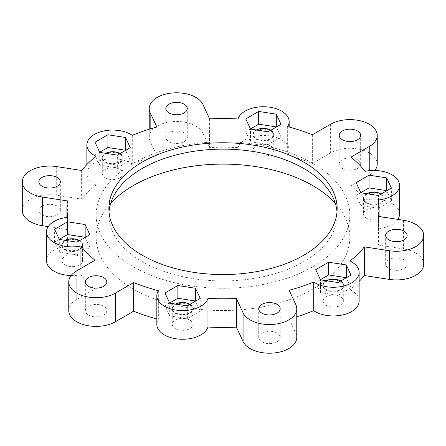 <?xml version="1.0" encoding="UTF-8"?>
<svg xmlns="http://www.w3.org/2000/svg" width="446" height="446" viewBox="0 0 446 446"><rect width="100%" height="100%" fill="white"/><g stroke="black" fill="none" stroke-linecap="round" stroke-linejoin="round"><path stroke-width="0.33" stroke-dasharray="2.23 1.67" d="M209.609 118.876L209.609 147.554A156.089 90.114 0 0 1 238.036 147.643L238.036 118.965M81.629 170.467L81.629 199.139A156.089 90.114 0 0 1 95.974 184.967L95.974 156.295M95.02 260.252L95.02 288.924A156.089 90.114 0 0 1 80.932 274.669L80.932 268.38M350.026 261.033L350.026 289.705A156.089 90.114 0 0 0 359.142 281.415M350.98 157.076L350.98 185.748A156.089 90.114 0 0 1 365.068 200.009L365.068 171.331M256.088 154.511A10.342 5.971 0 0 0 267.355 155.81A10.342 5.971 0 0 0 273.738 150.291A10.342 5.971 0 0 0 263.396 144.32A10.342 5.971 0 0 0 253.06 150.291A10.342 5.971 0 0 0 256.088 154.511M256.088 139.381A10.342 5.971 0 0 0 267.355 140.674A10.342 5.971 0 0 0 273.738 135.16A10.342 5.971 0 0 0 263.396 129.189A10.342 5.971 0 0 0 253.06 135.16A10.342 5.971 0 0 0 256.088 139.381M105.317 177.837A10.342 5.971 0 0 0 116.584 179.13A10.342 5.971 0 0 0 122.968 173.617A10.342 5.971 0 0 0 112.632 167.646A10.342 5.971 0 0 0 102.29 173.617A10.342 5.971 0 0 0 105.317 177.837M105.317 162.701A10.342 5.971 0 0 0 116.584 164A10.342 5.971 0 0 0 122.968 158.481A10.342 5.971 0 0 0 112.632 152.51A10.342 5.971 0 0 0 102.29 158.481A10.342 5.971 0 0 0 105.317 162.701M64.921 264.885A10.342 5.971 0 0 0 76.188 266.178A10.342 5.971 0 0 0 82.571 260.659A10.342 5.971 0 0 0 72.23 254.694A10.342 5.971 0 0 0 61.888 260.659A10.342 5.971 0 0 0 64.921 264.885M64.921 249.749A10.342 5.971 0 0 0 76.188 251.042A10.342 5.971 0 0 0 82.571 245.529A10.342 5.971 0 0 0 72.23 239.558A10.342 5.971 0 0 0 61.888 245.529A10.342 5.971 0 0 0 64.921 249.749M175.289 328.607A10.342 5.971 0 0 0 186.556 329.901A10.342 5.971 0 0 0 192.94 324.381A10.342 5.971 0 0 0 182.604 318.411A10.342 5.971 0 0 0 172.262 324.381A10.342 5.971 0 0 0 175.289 328.607M175.289 313.471A10.342 5.971 0 0 0 186.556 314.764A10.342 5.971 0 0 0 192.94 309.251A10.342 5.971 0 0 0 182.604 303.28A10.342 5.971 0 0 0 172.262 309.251A10.342 5.971 0 0 0 175.289 313.471M326.059 305.281A10.342 5.971 0 0 0 337.327 306.575A10.342 5.971 0 0 0 343.71 301.061A10.342 5.971 0 0 0 333.368 295.09A10.342 5.971 0 0 0 323.032 301.061A10.342 5.971 0 0 0 326.059 305.281M326.059 290.145A10.342 5.971 0 0 0 337.327 291.439A10.342 5.971 0 0 0 343.71 285.925A10.342 5.971 0 0 0 333.368 279.954A10.342 5.971 0 0 0 323.032 285.925A10.342 5.971 0 0 0 326.059 290.145M366.456 218.233A10.342 5.971 0 0 0 377.729 219.527A10.342 5.971 0 0 0 384.112 214.013A10.342 5.971 0 0 0 381.079 209.793A10.342 5.971 0 0 0 369.812 208.499A10.342 5.971 0 0 0 363.429 214.013A10.342 5.971 0 0 0 366.456 218.233M381.079 194.657A10.342 5.971 180 0 1 384.112 198.877A10.342 5.971 180 0 1 373.77 204.848A10.342 5.971 180 0 1 363.429 198.877A10.342 5.971 180 0 1 369.812 193.363A10.342 5.971 180 0 1 381.079 194.657M366.986 193.737A10.342 5.971 0 0 0 363.429 198.241A10.342 5.971 0 0 0 366.456 202.462A10.342 5.971 0 0 0 377.729 203.761A10.342 5.971 0 0 0 384.112 198.241A10.342 5.971 0 0 0 381.079 194.021L381.079 194.021M381.218 193.943A10.342 5.971 180 0 1 384.112 198.085A10.342 5.971 180 0 1 373.77 204.051A10.342 5.971 180 0 1 363.429 198.085A10.342 5.971 180 0 1 366.751 193.698M326.589 280.779A10.342 5.971 0 0 0 323.032 285.289A10.342 5.971 0 0 0 326.059 289.51A10.342 5.971 0 0 0 337.327 290.803A10.342 5.971 0 0 0 343.71 285.289A10.342 5.971 0 0 0 340.683 281.069L340.683 281.069M340.822 280.986A10.342 5.971 180 0 1 343.71 285.128A10.342 5.971 180 0 1 333.368 291.099A10.342 5.971 180 0 1 323.032 285.128A10.342 5.971 180 0 1 326.349 280.746M175.819 304.105A10.342 5.971 0 0 0 172.262 308.61A10.342 5.971 0 0 0 175.289 312.836A10.342 5.971 0 0 0 186.556 314.129A10.342 5.971 0 0 0 192.94 308.61A10.342 5.971 0 0 0 189.912 304.389L189.912 304.389M190.052 304.311A10.342 5.971 180 0 1 192.94 308.454A10.342 5.971 180 0 1 182.604 314.424A10.342 5.971 180 0 1 172.262 308.454A10.342 5.971 180 0 1 175.585 304.066M65.451 240.383A10.342 5.971 0 0 0 61.888 244.887A10.342 5.971 0 0 0 64.921 249.113A10.342 5.971 0 0 0 76.188 250.407A10.342 5.971 0 0 0 82.571 244.887A10.342 5.971 0 0 0 79.544 240.667L79.544 240.667M79.678 240.589A10.342 5.971 180 0 1 82.571 244.731A10.342 5.971 180 0 1 72.23 250.702A10.342 5.971 180 0 1 61.888 244.731A10.342 5.971 180 0 1 65.211 240.344M105.847 153.335A10.342 5.971 0 0 0 102.29 157.845A10.342 5.971 0 0 0 105.317 162.065A10.342 5.971 0 0 0 116.584 163.359A10.342 5.971 0 0 0 122.968 157.845A10.342 5.971 0 0 0 119.941 153.625L119.941 153.625M120.08 153.541A10.342 5.971 180 0 1 122.968 157.683A10.342 5.971 180 0 1 112.632 163.654A10.342 5.971 180 0 1 102.29 157.683A10.342 5.971 180 0 1 105.613 153.301M256.617 130.015A10.342 5.971 0 0 0 253.06 134.519A10.342 5.971 0 0 0 256.088 138.739A10.342 5.971 0 0 0 267.355 140.038A10.342 5.971 0 0 0 273.738 134.519A10.342 5.971 0 0 0 270.711 130.299L270.711 130.299M270.845 130.221A10.342 5.971 180 0 1 273.738 134.363A10.342 5.971 180 0 1 263.396 140.334A10.342 5.971 180 0 1 253.06 134.363A10.342 5.971 180 0 1 256.378 129.976M359.142 301.061A25.773 14.88 0 0 0 350.026 289.705M378.515 216.394L378.515 245.066A156.089 90.114 0 0 0 379.089 237.339A156.089 90.114 0 0 0 378.364 228.653A25.773 14.88 0 0 0 397.81 219.376M378.364 199.981L378.364 228.653M399.544 214.013A25.773 14.88 0 0 0 365.068 200.009M312.351 134.77L312.351 163.448A156.089 90.114 0 0 0 287.659 155.314A25.773 14.88 0 0 0 289.17 150.291A25.773 14.88 0 0 0 265.704 135.472A25.773 14.88 0 0 0 238.036 147.643M287.659 126.642L287.659 155.314M156.841 127.043L156.841 155.715A156.089 90.114 0 0 0 132.295 164A25.773 14.88 0 0 0 103.756 159.646A25.773 14.88 0 0 0 86.859 173.617A25.773 14.88 0 0 0 95.974 184.967M132.295 135.322L132.295 164M67.485 200.934L67.485 229.606A156.089 90.114 0 0 0 66.911 237.339A156.089 90.114 0 0 0 67.636 246.019A25.773 14.88 0 0 0 46.456 260.659M67.636 217.347L67.636 246.019M71.12 275.528A25.773 14.88 0 0 0 80.932 274.669M156.83 318.957A156.089 90.114 0 0 0 158.341 319.358A25.773 14.88 0 0 0 156.83 324.381M158.341 290.686L158.341 319.358M289.159 290.285L289.159 318.957A156.089 90.114 0 0 0 296.774 316.755M108.997 211.85A114.137 65.897 0 0 0 108.863 215.033A114.137 65.897 0 0 0 142.291 261.629A114.137 65.897 0 0 0 266.68 275.918A114.137 65.897 0 0 0 337.137 215.033A114.137 65.897 0 0 0 337.003 211.85M342.338 168.437A10.732 6.194 0 0 0 354.035 169.781A10.732 6.194 0 0 0 360.658 164.056A10.732 6.194 0 0 0 349.926 157.862A10.732 6.194 0 0 0 339.194 164.056A10.732 6.194 0 0 0 342.338 168.437M388.795 268.542A10.732 6.194 0 0 0 400.491 269.886A10.732 6.194 0 0 0 407.114 264.16A10.732 6.194 0 0 0 396.382 257.966A10.732 6.194 0 0 0 385.656 264.16A10.732 6.194 0 0 0 388.795 268.542M261.869 341.82A10.732 6.194 0 0 0 273.565 343.164A10.732 6.194 0 0 0 280.188 337.438A10.732 6.194 0 0 0 269.456 331.244A10.732 6.194 0 0 0 258.725 337.438A10.732 6.194 0 0 0 261.869 341.82M88.486 314.999A10.732 6.194 0 0 0 100.183 316.342A10.732 6.194 0 0 0 106.806 310.617A10.732 6.194 0 0 0 96.074 304.423A10.732 6.194 0 0 0 85.342 310.617A10.732 6.194 0 0 0 88.486 314.999M42.03 214.894A10.732 6.194 0 0 0 53.721 216.238A10.732 6.194 0 0 0 60.344 210.518A10.732 6.194 0 0 0 49.617 204.318A10.732 6.194 0 0 0 38.886 210.518A10.732 6.194 0 0 0 42.03 214.894M168.956 141.616A10.732 6.194 0 0 0 180.647 142.96A10.732 6.194 0 0 0 187.275 137.234A10.732 6.194 0 0 0 176.544 131.04A10.732 6.194 0 0 0 165.812 137.234A10.732 6.194 0 0 0 168.956 141.616M110.669 203.348A126.82 73.222 0 0 0 96.18 237.339A126.82 73.222 0 0 0 133.326 289.114A126.82 73.222 0 0 0 271.53 304.986A126.82 73.222 0 0 0 349.82 237.339A126.82 73.222 0 0 0 335.331 203.348M289.159 318.957L295.843 333.357A27.317 15.772 180 0 1 296.774 337.438M68.756 310.617A27.317 15.772 180 0 1 76.757 299.467L95.02 288.924M67.485 229.606L48.19 226.624M22.3 210.518A27.317 15.772 180 0 1 56.687 195.281L81.629 199.139M156.841 155.715L150.157 141.315A27.317 15.772 180 0 1 149.226 137.234A27.317 15.772 180 0 1 172.976 121.602A27.317 15.772 180 0 1 202.924 133.153L209.609 147.554M312.351 163.448L330.614 152.906A27.317 15.772 180 0 1 360.379 149.488A27.317 15.772 180 0 1 377.244 164.056M374.88 170.472A27.317 15.772 180 0 1 369.243 175.211L350.98 185.748M378.515 245.066L403.452 248.929A27.317 15.772 180 0 1 423.7 264.16M133.326 266.808A126.82 73.222 0 0 0 271.53 282.68A126.82 73.222 0 0 0 349.82 215.033A126.82 73.222 0 0 0 223 141.817A126.82 73.222 0 0 0 96.18 215.033A126.82 73.222 0 0 0 133.326 266.808M250.435 128.939L245.774 131.637L245.774 118.887M245.774 131.637L250.496 141.811L250.496 129.067M250.496 141.811L268.124 144.537L268.124 131.793M268.124 144.537L281.025 137.089L281.025 124.345M281.025 137.089L276.358 127.038M99.67 152.264L95.004 154.957L99.726 165.137L117.354 167.863L117.354 155.119M99.726 165.137L99.726 152.393M117.354 167.863L130.254 160.409L130.254 147.665M130.254 160.409L125.594 150.358M95.004 154.957L95.004 142.213M59.268 239.312L54.602 242.005L59.329 252.18L76.952 254.906L76.952 242.161M59.329 252.18L59.329 239.435M76.952 254.906L89.858 247.458L89.858 234.713M89.858 247.458L85.192 237.406M54.602 242.005L54.602 229.261M169.642 303.035L164.975 305.727L169.697 315.902L187.326 318.628L200.226 311.18L200.226 298.435M187.326 318.628L187.326 305.884M200.226 311.18L195.565 301.128M164.975 305.727L164.975 292.983M169.697 315.902L169.697 303.157M320.406 279.709L315.746 282.402L320.468 292.582L338.096 295.308L350.996 287.854L350.996 275.11M338.096 295.308L338.096 282.563M350.996 287.854L346.33 277.802M315.746 282.402L315.746 269.657M320.468 292.582L320.468 279.832M360.808 192.661L356.142 195.354L360.864 205.534L378.492 208.26L391.398 200.811L386.732 190.76M391.398 200.811L391.398 188.067M356.142 195.354L356.142 182.609M360.864 205.534L360.864 192.789M378.492 208.26L378.492 195.515M369.243 170.69L369.243 175.211M330.614 124.233L330.614 152.906M403.452 220.252L403.452 248.929M295.843 304.685L295.843 333.357M76.757 270.789L76.757 299.467M56.687 166.609L56.687 195.281M150.157 128.961L150.157 141.315M202.924 104.475L202.924 133.153M253.06 135.16L253.06 150.291M273.738 135.16L273.738 150.291M102.29 158.481L102.29 173.617M122.968 158.481L122.968 173.617M61.888 245.529L61.888 260.659M82.571 245.529L82.571 260.659M172.262 309.251L172.262 324.381M192.94 309.251L192.94 324.381M323.032 285.925L323.032 301.061M343.71 285.925L343.71 301.061M363.429 198.877L363.429 214.013M384.112 198.877L384.112 214.013M379.089 216.483L379.089 237.339M289.17 127.043L289.17 150.291M86.859 164.585L86.859 173.617M66.911 217.425L66.911 237.339M108.863 208.661L108.863 215.033M337.137 208.661L337.137 215.033M96.18 215.033L96.18 237.339M349.82 215.033L349.82 237.339M149.226 129.245L149.226 137.234M187.275 137.234L187.275 108.562M165.812 137.234L165.812 108.562M60.344 210.518L60.344 181.84M38.886 210.518L38.886 181.84M106.806 310.617L106.806 281.944M85.342 310.617L85.342 281.944M280.188 337.438L280.188 308.766M258.725 337.438L258.725 308.766M407.114 264.16L407.114 235.482M385.656 264.16L385.656 235.482M360.658 164.056L360.658 135.383M339.194 164.056L339.194 135.383"/><path stroke-width="0.67" d="M156.83 318.957A156.089 90.114 0 0 1 133.649 311.23L133.649 282.552A156.089 90.114 0 0 0 158.341 290.686A25.773 14.88 0 0 0 156.83 295.709A25.773 14.88 0 0 0 180.295 310.527A25.773 14.88 0 0 0 207.964 298.357A156.089 90.114 0 0 0 236.391 298.446L243.076 312.847A27.317 15.772 0 0 0 273.024 324.398A27.317 15.772 0 0 0 296.774 308.766A27.317 15.772 0 0 0 295.843 304.685L289.159 290.285A156.089 90.114 0 0 0 313.705 282A25.773 14.88 0 0 0 342.244 286.354A25.773 14.88 0 0 0 359.142 272.383A25.773 14.88 0 0 0 350.026 261.033A156.089 90.114 0 0 0 364.371 246.861L389.313 250.719A27.317 15.772 0 0 0 423.7 235.482A27.317 15.772 0 0 0 403.452 220.252L378.515 216.394A156.089 90.114 0 0 0 379.089 208.661A156.089 90.114 0 0 0 378.364 199.981A25.773 14.88 0 0 0 399.544 185.341A25.773 14.88 0 0 0 365.068 171.331A156.089 90.114 0 0 0 350.98 157.076L369.243 146.533A27.317 15.772 0 0 0 377.244 135.383A27.317 15.772 0 0 0 360.379 120.81A27.317 15.772 0 0 0 330.614 124.233L312.351 134.77A156.089 90.114 0 0 0 287.659 126.642A25.773 14.88 0 0 0 289.17 121.619A25.773 14.88 0 0 0 265.704 106.795A25.773 14.88 0 0 0 238.036 118.965A156.089 90.114 0 0 0 209.609 118.876L202.924 104.475A27.317 15.772 0 0 0 172.976 92.924A27.317 15.772 0 0 0 149.226 108.562A27.317 15.772 0 0 0 150.157 112.643L150.157 128.961M150.157 112.643L156.841 127.043A156.089 90.114 0 0 0 132.295 135.322A25.773 14.88 0 0 0 103.756 130.968A25.773 14.88 0 0 0 86.859 144.939A25.773 14.88 0 0 0 95.974 156.295A156.089 90.114 0 0 0 81.629 170.467L56.687 166.609A27.317 15.772 0 0 0 22.3 181.84A27.317 15.772 0 0 0 42.548 197.071L42.548 225.748A27.317 15.772 180 0 1 22.3 210.518L22.3 181.84M42.548 197.071L67.485 200.934A156.089 90.114 0 0 0 66.911 208.661A156.089 90.114 0 0 0 67.636 217.347A25.773 14.88 0 0 0 46.456 231.987A25.773 14.88 0 0 0 80.932 245.991A156.089 90.114 0 0 0 95.02 260.252L76.757 270.789A27.317 15.772 0 0 0 68.756 281.944A27.317 15.772 0 0 0 85.621 296.512A27.317 15.772 0 0 0 115.386 293.094L115.386 321.767A27.317 15.772 180 0 1 85.621 325.19A27.317 15.772 180 0 1 68.756 310.617L68.756 281.944M80.932 245.991L80.932 268.38M236.391 298.446L236.391 327.124A156.089 90.114 0 0 1 207.964 327.035L207.964 298.357M364.371 246.861L364.371 275.533A156.089 90.114 0 0 1 359.142 281.415M366.751 193.698A10.342 5.971 180 0 1 381.079 193.859A10.342 5.971 180 0 1 381.218 193.943M381.079 194.021A10.342 5.971 0 0 0 366.986 193.737M326.349 280.746A10.342 5.971 180 0 1 340.683 280.908A10.342 5.971 180 0 1 340.822 280.986M340.683 281.069A10.342 5.971 0 0 0 326.589 280.779M175.585 304.066A10.342 5.971 180 0 1 189.912 304.233A10.342 5.971 180 0 1 190.052 304.311M189.912 304.389A10.342 5.971 0 0 0 175.819 304.105M65.211 240.344A10.342 5.971 180 0 1 79.544 240.511A10.342 5.971 180 0 1 79.678 240.589M79.544 240.667A10.342 5.971 0 0 0 65.451 240.383M105.613 153.301A10.342 5.971 180 0 1 119.941 153.463A10.342 5.971 180 0 1 120.08 153.541M119.941 153.625A10.342 5.971 0 0 0 105.847 153.335M256.378 129.976A10.342 5.971 180 0 1 270.711 130.137A10.342 5.971 180 0 1 270.845 130.221M270.711 130.299A10.342 5.971 0 0 0 256.617 130.015M313.705 282L313.705 310.678A25.773 14.88 0 0 0 342.244 315.032A25.773 14.88 0 0 0 359.142 301.061L359.142 272.383M397.81 219.376A25.773 14.88 0 0 0 399.544 214.013L399.544 185.341M46.456 231.987L46.456 260.659A25.773 14.88 0 0 0 71.12 275.528M156.83 295.709L156.83 324.381A25.773 14.88 0 0 0 180.295 339.205A25.773 14.88 0 0 0 207.964 327.035M296.774 316.755A156.089 90.114 0 0 0 313.705 310.678M337.003 211.85A114.137 65.897 0 0 0 223 149.137A114.137 65.897 0 0 0 108.997 211.85M142.291 255.257A114.137 65.897 0 0 0 266.68 269.546A114.137 65.897 0 0 0 337.137 208.661A114.137 65.897 0 0 0 223 142.765A114.137 65.897 0 0 0 108.863 208.661A114.137 65.897 0 0 0 142.291 255.257M342.338 139.765A10.732 6.194 0 0 0 354.035 141.103A10.732 6.194 0 0 0 360.658 135.383A10.732 6.194 0 0 0 349.926 129.184A10.732 6.194 0 0 0 339.194 135.383A10.732 6.194 0 0 0 342.338 139.765M388.795 239.864A10.732 6.194 0 0 0 400.491 241.208A10.732 6.194 0 0 0 407.114 235.482A10.732 6.194 0 0 0 396.382 229.289A10.732 6.194 0 0 0 385.656 235.482A10.732 6.194 0 0 0 388.795 239.864M261.869 313.148A10.732 6.194 0 0 0 273.565 314.491A10.732 6.194 0 0 0 280.188 308.766A10.732 6.194 0 0 0 269.456 302.572A10.732 6.194 0 0 0 258.725 308.766A10.732 6.194 0 0 0 261.869 313.148M88.486 286.321A10.732 6.194 0 0 0 100.183 287.664A10.732 6.194 0 0 0 106.806 281.944A10.732 6.194 0 0 0 96.074 275.745A10.732 6.194 0 0 0 85.342 281.944A10.732 6.194 0 0 0 88.486 286.321M42.03 186.222A10.732 6.194 0 0 0 53.721 187.565A10.732 6.194 0 0 0 60.344 181.84A10.732 6.194 0 0 0 49.617 175.646A10.732 6.194 0 0 0 38.886 181.84A10.732 6.194 0 0 0 42.03 186.222M168.956 112.938A10.732 6.194 0 0 0 180.647 114.282A10.732 6.194 0 0 0 187.275 108.562A10.732 6.194 0 0 0 176.544 102.363A10.732 6.194 0 0 0 165.812 108.562A10.732 6.194 0 0 0 168.956 112.938M338.096 282.563L350.996 275.11L346.274 264.935L328.646 262.209L315.746 269.657L320.468 279.832L338.096 282.563M391.398 188.067L386.671 177.887L369.048 175.161L356.142 182.609L360.864 192.789L378.492 195.515L391.398 188.067M276.303 114.165L258.674 111.439L245.774 118.887L250.496 129.067L268.124 131.793L281.025 124.345L276.303 114.165L276.303 126.909L258.674 124.183L258.674 111.439M99.726 152.393L117.354 155.119L130.254 147.665L125.532 137.491L107.904 134.764L95.004 142.213L99.726 152.393M59.329 239.435L76.952 242.161L89.858 234.713L85.136 224.539L67.508 221.807L54.602 229.261L59.329 239.435M187.326 305.884L200.226 298.435L195.504 288.261L177.876 285.529L164.975 292.983L169.697 303.157L187.326 305.884M133.649 282.552L115.386 293.094M335.331 203.348A126.82 73.222 0 0 0 223 164.117A126.82 73.222 0 0 0 110.669 203.348M296.774 308.766L296.774 337.438A27.317 15.772 180 0 1 273.024 353.076A27.317 15.772 180 0 1 243.076 341.524L236.391 327.124M133.649 311.23L115.386 321.767M48.19 226.624L42.548 225.748M377.244 135.383L377.244 164.056A27.317 15.772 180 0 1 374.88 170.472M423.7 235.482L423.7 264.16A27.317 15.772 180 0 1 389.313 279.391L364.371 275.533M258.674 124.183L250.435 128.939M125.594 150.358L125.532 137.491M125.532 150.235L107.904 147.509L107.904 134.764M107.904 147.509L99.67 152.264M85.192 237.406L85.136 224.539M85.136 237.283L67.508 234.551L67.508 221.807M67.508 234.551L59.268 239.312M195.565 301.128L195.504 288.261M195.504 301.005L177.876 298.274L177.876 285.529M177.876 298.274L169.642 303.035M346.33 277.802L346.274 264.935M346.274 277.68L328.646 274.953L328.646 262.209M328.646 274.953L320.406 279.709M386.732 190.76L386.671 177.887M386.671 190.632L369.048 187.905L369.048 175.161M369.048 187.905L360.808 192.661M369.243 146.533L369.243 170.69M389.313 250.719L389.313 279.391M243.076 312.847L243.076 341.524M379.089 208.661L379.089 216.483M289.17 121.619L289.17 127.043M86.859 144.939L86.859 164.585M66.911 208.661L66.911 217.425M149.226 108.562L149.226 129.245"/></g></svg>
